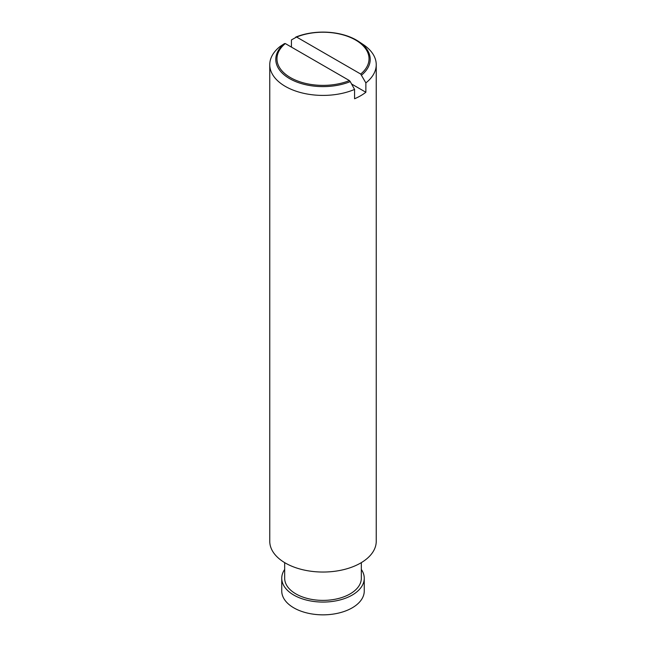 <?xml version="1.0" encoding="UTF-8"?>
<svg xmlns="http://www.w3.org/2000/svg" width="646" height="646" viewBox="0 0 646 646"><rect width="100%" height="100%" fill="white"/><g stroke="black" fill="none" stroke-linecap="round" stroke-linejoin="round"><path stroke-width="0.97" d="M291.427 47.093L291.427 39.923L296.587 37.032L360.702 74.048L365.87 82.906L365.862 92.249A53.238 30.733 180 0 1 360.646 95.753A53.238 30.733 180 0 1 354.573 98.765L354.573 89.423L350.253 81.614A47.215 27.261 180 0 1 289.618 78.634A47.215 27.261 180 0 1 284.45 43.621L280.13 46.447A53.238 30.733 180 0 0 269.762 64.673L269.762 541.3A53.238 30.733 180 0 0 302.627 569.699A53.238 30.733 180 0 0 360.646 563.037A53.238 30.733 180 0 0 376.238 541.3L376.238 64.673A53.238 30.733 180 0 1 365.862 82.898M351.569 83.996L365.862 92.249M350.261 81.622L349.413 80.572L285.298 43.557L284.442 43.621M285.298 43.557A46.036 26.575 0 0 0 290.45 77.593A46.036 26.575 0 0 0 349.413 80.572M360.702 74.048A46.036 26.575 0 0 0 355.55 40.012A46.036 26.575 0 0 0 296.587 37.032M361.332 569.433A41.255 23.821 180 0 1 364.255 578.251L364.255 591.017A41.255 23.821 180 0 1 352.175 607.862A41.255 23.821 180 0 1 335.589 613.7A41.255 23.821 180 0 1 310.411 613.7A41.255 23.821 180 0 1 281.745 591.017L281.745 578.251A41.255 23.821 180 0 1 284.668 569.433M364.255 578.251A41.255 23.821 180 0 1 352.175 595.095A41.255 23.821 180 0 1 307.213 600.255A41.255 23.821 180 0 1 281.745 578.251M361.332 562.634L361.332 578.251A38.332 22.134 180 0 1 350.108 593.9A38.332 22.134 180 0 1 308.328 598.697A38.332 22.134 180 0 1 284.668 578.251L284.668 562.634M354.573 89.423A53.238 30.733 180 0 1 298.985 92.103A53.238 30.733 180 0 1 269.762 64.673M295.739 37.105A47.215 27.261 180 0 1 358.691 41.514A47.215 27.261 180 0 1 361.55 75.097M358.691 41.514L363.238 44.55A53.238 30.733 180 0 1 376.238 64.673M310.411 613.7A69.211 69.211 0 0 0 335.589 613.7"/></g></svg>

